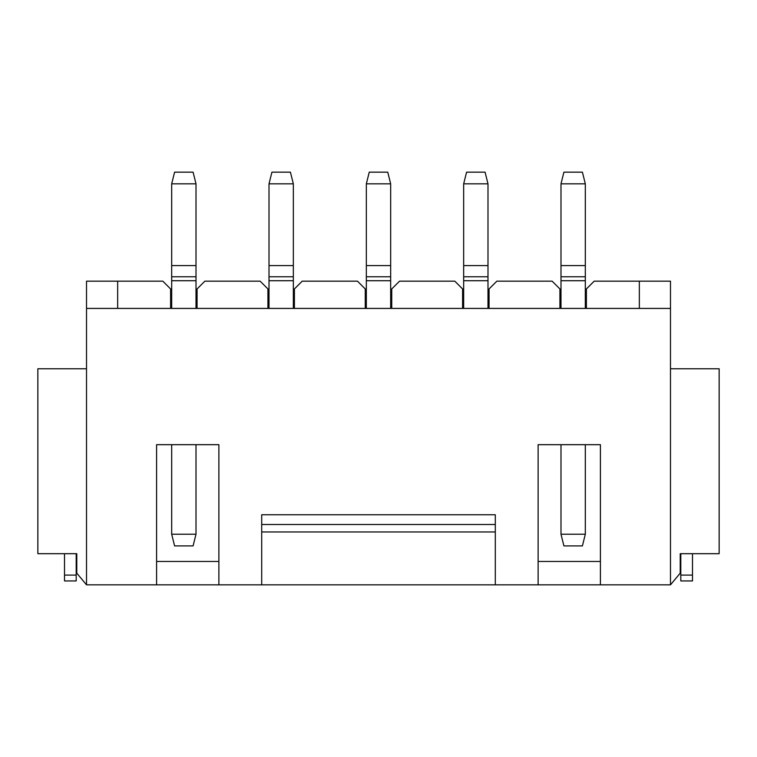 <?xml version="1.0" encoding="UTF-8"?>
<svg xmlns="http://www.w3.org/2000/svg" width="757" height="757" viewBox="0 0 757 757"><rect width="100%" height="100%" fill="white"/><g stroke="black" fill="none" stroke-linecap="round" stroke-linejoin="round"><path stroke-width="1.14" d="M117.657 308.421L117.657 281.169L86.516 281.169L86.516 584.839L670.484 584.839L670.484 308.421L86.516 308.421M538.123 584.839L538.123 444.681L600.405 444.681L600.405 584.839M156.595 584.839L156.595 444.681L218.877 444.681L218.877 584.839M495.296 584.839L495.296 514.76L261.704 514.76L261.704 584.839M197.075 308.421L197.075 288.956L204.863 281.169L260.153 281.169L267.931 288.956L267.931 308.421M117.657 281.169L162.821 281.169L170.609 288.956L170.609 308.421M64.515 553.689L64.515 580.941L76.202 580.941L76.202 553.689M86.516 368.763L37.85 368.763L37.85 553.689L76.779 553.689L76.779 573.153L86.516 584.839M680.798 553.689L680.798 580.941L692.485 580.941L692.485 553.689M670.484 368.763L719.15 368.763L719.15 553.689L680.221 553.689L680.221 573.153L670.484 584.839M586.391 308.421L586.391 288.956L594.179 281.169L670.484 281.169L670.484 308.421M639.343 281.169L639.343 308.421M559.925 308.421L559.925 288.956L552.137 281.169L496.847 281.169L489.069 288.956L489.069 308.421M462.593 308.421L462.593 288.956L454.806 281.169L399.526 281.169L391.738 288.956L391.738 308.421M365.262 308.421L365.262 288.956L357.474 281.169L302.194 281.169L294.407 288.956L294.407 308.421M293.338 265.603L269.009 265.603L269.009 183.847L271.924 172.161L290.414 172.161L293.338 183.847L293.338 308.421M269.009 265.603L269.009 308.421M269.009 183.847L293.338 183.847M390.669 265.603L366.331 265.603L366.331 183.847L390.669 183.847L390.669 308.421M366.331 265.603L366.331 308.421M366.331 183.847L369.255 172.161L387.745 172.161L390.669 183.847M600.405 561.476L538.123 561.476M218.877 561.476L156.595 561.476M196.006 444.681L196.006 534.224L171.678 534.224L174.593 545.901L193.092 545.901L196.006 534.224M196.006 265.603L171.678 265.603L171.678 183.847L174.593 172.161L193.092 172.161L196.006 183.847L196.006 308.421M171.678 444.681L171.678 534.224M171.678 265.603L171.678 308.421M171.678 183.847L196.006 183.847M487.991 265.603L463.663 265.603L463.663 183.847L466.586 172.161L485.076 172.161L487.991 183.847L487.991 308.421M463.663 265.603L463.663 308.421M463.663 183.847L487.991 183.847M585.322 444.681L585.322 534.224L560.994 534.224L563.908 545.901L582.407 545.901L585.322 534.224M585.322 265.603L560.994 265.603L560.994 183.847L585.322 183.847L585.322 308.421M560.994 444.681L560.994 534.224M560.994 265.603L560.994 308.421M560.994 183.847L563.908 172.161L582.407 172.161L585.322 183.847M261.704 524.516L495.296 524.516M495.296 531.963L261.704 531.963M64.515 575.102L76.202 575.102M680.798 575.102L692.485 575.102M269.009 280.724L293.338 280.724M269.009 276.778L293.338 276.778M366.331 280.724L390.669 280.724M366.331 276.778L390.669 276.778M171.678 276.778L196.006 276.778M171.678 280.724L196.006 280.724M463.663 276.778L487.991 276.778M463.663 280.724L487.991 280.724M560.994 280.724L585.322 280.724M560.994 276.778L585.322 276.778"/></g></svg>
